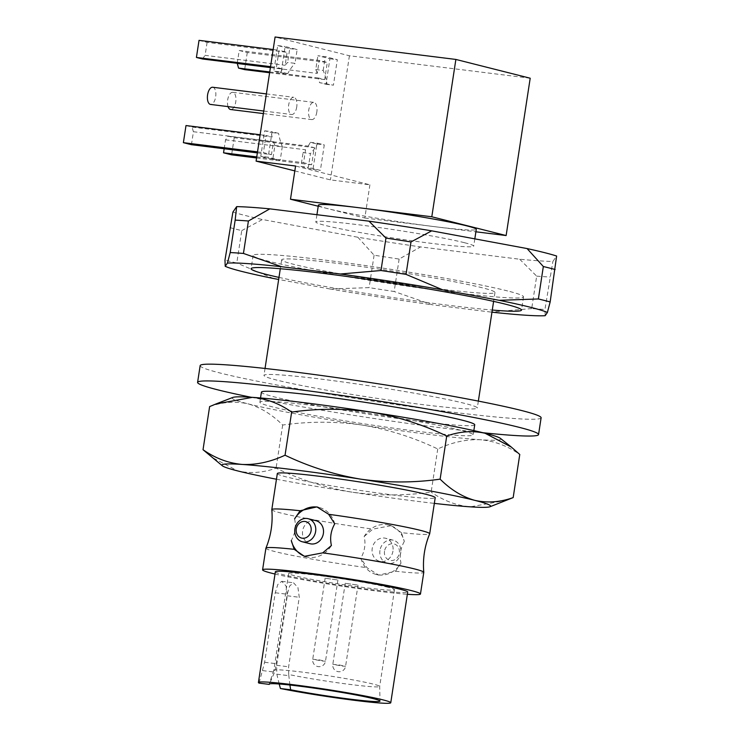 <?xml version="1.0" encoding="UTF-8"?>
<svg xmlns="http://www.w3.org/2000/svg" width="740" height="740" viewBox="0 0 740 740"><rect width="100%" height="100%" fill="white"/><g stroke="black" fill="none" stroke-linecap="round" stroke-linejoin="round"><path stroke-width="0.56" stroke-dasharray="3.7 2.78" d="M460.632 430.227A107.892 5.624 -171.3 0 0 341.066 409.137A107.892 5.624 -171.3 0 0 259.879 402.227A107.892 5.624 -171.3 0 0 365.68 424.103A107.892 5.624 -171.3 0 0 473.184 434.87A107.892 5.624 -171.3 0 0 460.632 430.227M474.729 424.806A107.892 5.624 8.7 0 1 393.541 417.897A107.892 5.624 8.7 0 1 273.976 396.807A107.892 5.624 8.7 0 1 261.414 392.163M232.813 397.436A135.929 7.086 -171.3 0 0 247.983 403.827C260.406 407.342 271.969 414.409 282.671 425.038C309.163 421.291 335.618 421.291 362.045 425.028C388.343 429.44 413.577 437.423 437.747 448.977C452.307 442.224 466.589 439.144 480.593 439.745C494.477 441.022 507.538 445.933 519.767 454.471M209.624 406.593C222.666 401.95 235.45 401.034 247.983 403.827A135.929 7.086 -171.3 0 0 362.045 425.028A135.929 7.086 -171.3 0 0 480.593 439.745A135.929 7.086 -171.3 0 0 500.444 438.394M437.747 448.977L431.143 492.1C404.651 495.846 378.196 495.855 351.778 492.118C325.471 487.706 300.236 479.724 276.075 468.161C263.033 472.805 250.25 473.72 237.716 470.927L211.455 457.098M282.671 425.038L276.075 468.161M506.752 500.259L470.325 506.835C456.441 505.559 443.38 500.647 431.143 492.1M325.905 578.347L337.921 580.021L325.905 578.347M345.996 583.425L358.012 585.1L345.996 583.425M388.26 587.375A53.521 2.794 -171.3 0 0 328.949 576.913A53.521 2.794 -171.3 0 0 288.674 573.491A53.521 2.794 -171.3 0 0 341.159 584.341A53.521 2.794 -171.3 0 0 394.494 589.678A53.521 2.794 -171.3 0 0 388.26 587.375M289.914 685.027L288.693 674.501A53.521 2.794 -171.3 0 0 346.385 683.963A53.521 2.794 -171.3 0 0 379.685 686.452A53.521 2.794 -171.3 0 0 379.685 686.424A53.521 2.794 -171.3 0 0 373.45 684.149A53.521 2.794 -171.3 0 0 314.38 673.715A53.521 2.794 -171.3 0 0 273.874 670.237A53.521 2.794 -171.3 0 0 273.865 670.255A53.521 2.794 -171.3 0 0 275.058 671.06L269.489 683.89M288.693 674.501L288.628 666.796L299.265 597.273L297.924 587.495L293.475 582.769L289.664 585.96L287.24 594.239L275.058 671.06M384.513 551.217A8.492 7.456 -75.8 0 0 394.513 559.856A8.492 7.456 -75.8 0 0 396.733 545.334A8.492 7.456 -75.8 0 0 384.513 551.217M279.202 684.001L276.843 674.186L276.64 665.306L287.277 595.783L286.084 586.015L281.764 581.316L277.805 584.498L275.252 592.749L264.615 662.272L259.065 683.122M379.962 550.449A11.896 10.434 -75.8 0 0 387.427 563.27A11.896 10.434 -75.8 0 0 400.451 554.288A11.896 10.434 -75.8 0 0 393.245 540.2A11.896 10.434 -75.8 0 0 379.962 550.449M275.354 571.789A66.942 3.487 -171.3 0 0 341.001 585.368A66.942 3.487 -171.3 0 0 407.703 592.046M392.959 551.069A11.896 10.434 104.2 0 1 379.675 561.309A11.896 10.434 104.2 0 1 372.211 548.488A11.896 10.434 104.2 0 1 385.503 538.248A11.896 10.434 104.2 0 1 392.959 551.069M275.012 574.037A79.865 4.163 -171.3 0 0 407.361 594.285M315.915 520.673A11.896 10.434 -75.8 0 0 302.623 530.913A11.896 10.434 -75.8 0 0 310.088 543.734M404.308 541.449C400.423 548.349 399.322 555.574 400.997 563.094A25.484 22.357 104.2 0 1 376.346 574.49A25.484 22.357 104.2 0 1 360.861 558.117C364.755 551.207 365.856 543.993 364.182 536.463A25.484 22.357 104.2 0 1 388.824 525.067A25.484 22.357 104.2 0 1 404.308 541.449L401.394 532.661A79.865 4.163 -171.3 0 0 429.672 533.836M400.997 563.094L395.493 571.243L378.695 575.082L366.947 567.7L360.861 558.117M265.9 548.201A79.865 4.163 -171.3 0 0 366.947 567.7M395.493 571.243A79.865 4.163 -171.3 0 0 423.779 572.362M305.583 556.582A25.484 22.357 -75.8 0 0 306.758 556.915A25.484 22.357 -75.8 0 0 331.409 545.519M334.721 523.874A25.484 22.357 -75.8 0 0 319.245 507.492A25.484 22.357 -75.8 0 0 318.015 507.224M294.594 518.888C296.259 526.491 295.149 533.707 291.282 540.542M364.182 536.463L372.849 529.119L391.173 525.668L401.394 532.661M271.802 509.675A79.865 4.163 -171.3 0 0 372.849 529.119M277.324 473.563A79.865 4.163 -171.3 0 0 355.635 489.751A79.865 4.163 -171.3 0 0 435.203 497.724M276.455 479.224A135.929 7.086 -171.3 0 0 351.778 492.118A135.929 7.086 -171.3 0 0 434.334 503.385M200.161 365.625A172.466 8.991 -171.3 0 0 369.279 400.599A172.466 8.991 -171.3 0 0 541.116 417.795M464.739 403.393A107.892 5.624 -171.3 0 0 345.173 382.303A107.892 5.624 -171.3 0 0 263.986 375.393A107.892 5.624 -171.3 0 0 369.787 397.269A107.892 5.624 -171.3 0 0 477.291 408.027A107.892 5.624 -171.3 0 0 464.739 403.393M251.202 397.269A172.466 8.991 -171.3 0 0 482.943 432.733M270.544 66.656L276.436 67.386L279.054 50.274L287.12 52.318L285.131 65.296A51.828 24.725 -82.9 0 1 287.629 62.428L295.038 63.353L297.147 49.543L285.131 46.509L281.228 72.002L273.818 71.077L277.722 45.584L289.738 48.618L287.629 62.428M273.162 49.543L279.054 50.274M199.032 40.349L207.098 42.384L287.12 52.318M257.354 152.884L271.46 154.632L263.394 152.597L266.021 135.485L272.135 137.029A51.828 24.725 -82.9 0 1 271.192 132.442L278.601 133.357L272.089 131.711L268.185 157.213L260.776 156.288L264.68 130.795L271.192 132.442M257.511 151.867L263.394 152.597M260.129 134.754L266.021 135.485M237.244 63.307L239.205 50.486L319.227 60.421L327.293 62.456L324.675 79.569L318.552 78.024A51.828 24.725 -82.9 0 1 319.495 82.621L333.416 85.183L337.32 59.69L325.304 56.647L317.895 55.731L329.911 58.765L326.007 84.258L319.495 82.621M239.205 50.486L247.271 52.531L327.293 62.456M269.619 72.733L324.675 79.569M247.271 52.531L244.653 69.634M224.165 148.758L225.534 139.832A51.828 24.725 -82.9 0 0 228.114 136.188L234.228 137.733L314.25 147.667L311.632 164.779L303.567 162.735L305.555 149.767A51.828 24.725 -82.9 0 1 303.067 152.625L310.476 153.541L308.358 167.351L300.949 166.435L303.067 152.625M256.577 157.944L311.632 164.779M234.228 137.733L231.611 154.845M256.734 156.926L303.567 162.735M207.098 42.384L205.11 55.361L285.131 65.296M202.538 58.997A51.828 24.725 -82.9 0 1 205.11 55.361M270.433 67.423L282.55 68.931L276.436 67.386M282.55 68.931A51.828 24.725 -82.9 0 0 280.331 72.724L273.818 71.077M185.999 125.55L192.113 127.095L272.135 137.029M191.447 144.698L193.427 131.72A51.828 24.725 -82.9 0 1 192.113 127.095M193.427 131.72L273.449 141.654L271.46 154.632M273.449 141.654A51.828 24.725 -82.9 0 0 274.91 145.512L272.801 159.322L260.776 156.288M269.739 71.965L318.552 78.024M270.405 67.59L317.238 73.399L319.227 60.421M317.238 73.399A51.828 24.725 -82.9 0 0 315.776 69.542L317.895 55.731M225.534 139.832L305.555 149.767M228.114 136.188L308.136 146.122L314.25 147.667M308.136 146.122A51.828 24.725 -82.9 0 0 310.365 142.33L316.868 143.976L312.974 169.469L300.949 166.435M212.695 87.246A8.667 4.135 -82.9 0 1 215.664 96.866A8.667 4.135 -82.9 0 1 210.567 104.442M228.049 106.616A8.667 4.135 -82.9 0 1 228.336 97.144A8.667 4.135 -82.9 0 1 232.786 92.315A8.667 4.135 -82.9 0 1 235.746 101.935A8.667 4.135 -82.9 0 1 230.649 109.52M277.722 45.584L285.131 46.509M289.738 48.618L297.147 49.543M280.331 72.724L287.74 73.649A51.828 24.725 -82.9 0 1 295.038 63.353M287.74 73.649L281.228 72.002M264.68 130.795L272.089 131.711M274.91 145.512L282.319 146.437A51.828 24.725 -82.9 0 1 278.601 133.357M282.319 146.437L280.21 160.247L268.185 157.213M272.801 159.322L280.21 160.247M329.911 58.765L337.32 59.69M326.007 84.258L333.416 85.183M315.776 69.542L323.186 70.457A51.828 24.725 -82.9 0 1 326.904 83.537M323.186 70.457L325.304 56.647M310.365 142.33L317.775 143.246A51.828 24.725 -82.9 0 1 310.476 153.541M317.775 143.246L324.277 144.892L320.383 170.385L308.358 167.351M316.868 143.976L324.277 144.892M312.974 169.469L320.383 170.385M296.74 106.93A8.667 4.135 -82.9 0 1 291.643 114.515A8.667 4.135 -82.9 0 1 288.609 105.404A8.667 4.135 -82.9 0 1 293.78 97.31A8.667 4.135 -82.9 0 1 296.74 106.93M316.831 111.999A8.667 4.135 -82.9 0 1 311.725 119.584A8.667 4.135 -82.9 0 1 308.691 110.473A8.667 4.135 -82.9 0 1 313.862 102.388A8.667 4.135 -82.9 0 1 316.831 111.999M294.825 170.903L330.419 179.894L369.898 184.797L295.565 166.019M530.201 78.218L349.419 55.768L275.086 37M349.419 55.768L330.419 179.894M369.898 184.797L364.82 218.004L318.228 206.238M364.82 218.004L475.894 231.796M318.385 205.193A79.865 4.163 -171.3 0 0 434.5 226.653A79.865 4.163 -171.3 0 0 476.273 229.345M464.415 242.692A79.865 4.163 -171.3 0 0 375.911 227.078A79.865 4.163 -171.3 0 0 315.823 221.963A79.865 4.163 -171.3 0 0 394.133 238.16A79.865 4.163 -171.3 0 0 473.702 246.124A79.865 4.163 -171.3 0 0 464.415 242.692M229.955 227.624A180.107 9.389 -171.3 0 0 241.749 230.603L236.781 263.042A180.107 9.389 -171.3 0 1 224.988 260.064M241.749 230.603L262.45 219.512L357.836 237.235A171.615 8.945 -171.3 0 0 420.551 246.919L519.693 259.231A171.615 8.945 -171.3 0 0 552.873 261.451L556.619 256.031M232.906 212.056A171.615 8.945 -171.3 0 0 262.45 219.512M357.836 237.235L374.089 255.198A180.107 9.389 -171.3 0 0 399.128 259.065L420.551 246.919M399.128 259.065L394.161 291.505A180.107 9.389 -171.3 0 1 369.121 287.638L329.929 288.979A165.399 8.621 -171.3 0 0 432.28 304.778L394.161 291.505M374.089 255.198L369.121 287.638M519.693 259.231L536.676 276.14L531.709 308.58A180.107 9.389 -171.3 0 0 544.955 309.459L552.873 261.451M536.676 276.14A180.107 9.389 -171.3 0 0 549.922 277.028M329.929 288.979L278.666 279.452M273.411 278.481L236.781 263.042M545.167 315.693L544.955 309.459M531.709 308.58L491.027 312.077A165.399 8.621 -171.3 0 0 491.961 312.169M491.027 312.077L432.28 304.778M278.98 277.407A136.78 7.132 -171.3 0 0 492.285 310.042M507.612 290.95A136.78 7.132 -171.3 0 0 356.032 264.217A136.78 7.132 -171.3 0 0 253.117 255.457A136.78 7.132 -171.3 0 0 387.242 283.189A136.78 7.132 -171.3 0 0 523.532 296.832A136.78 7.132 -171.3 0 0 507.612 290.95M482.424 287.823A107.892 5.624 -171.3 0 0 362.85 266.733A107.892 5.624 -171.3 0 0 281.663 259.823A107.892 5.624 -171.3 0 0 387.473 281.7A107.892 5.624 -171.3 0 0 494.977 292.466A107.892 5.624 -171.3 0 0 482.424 287.823M322.122 660.987L325.498 661.209L319.171 659.895L312.733 659.257L322.122 660.987M342.204 666.065L345.589 666.278L339.253 664.973L332.824 664.326L342.204 666.065M262.663 670.607L274.586 672.087M264.615 662.272L276.603 663.752M275.252 592.749L287.24 594.239M287.277 595.783L299.265 597.273M276.64 665.306L288.628 666.796M276.843 674.186L288.767 675.666M260.526 397.972L259.879 402.227M473.841 430.606L473.184 434.87M325.156 578.07L312.733 659.257A6.457 6.457 0 0 0 318.32 666.638A6.457 6.457 0 0 0 325.498 661.209L337.921 580.021M345.247 583.139L332.824 664.326A6.457 6.457 0 0 0 338.411 671.707A6.457 6.457 0 0 0 345.589 666.278L358.012 585.1M288.674 573.491L273.865 670.255M394.494 589.678L379.685 686.452L380.018 701.076M273.874 670.237L269.175 684.112M281.764 581.316L293.475 582.769M393.245 540.2L385.503 538.248M387.427 563.27L379.675 561.309M378.695 575.082L376.346 574.49M304.408 556.323L306.758 556.915M391.173 525.659L388.824 525.067M316.896 506.9L319.245 507.492M263.755 111.046L291.643 114.515M266.372 93.906L293.78 97.31M263.366 113.581L311.725 119.584M232.786 92.315L313.862 102.388M316.933 214.702L315.823 221.963M474.821 238.863L473.702 246.124M253.117 255.457L251.082 268.703M523.532 296.832L521.506 310.088M281.663 259.823L280.303 268.74M265.04 368.455L263.986 375.393M494.977 292.466L493.608 301.384M478.355 401.099L477.291 408.027"/><path stroke-width="1.11" d="M260.526 397.972L261.414 392.163A107.892 5.624 8.7 0 1 342.601 399.073A107.892 5.624 8.7 0 1 462.167 420.163A107.892 5.624 8.7 0 1 474.729 424.806L473.841 430.606M513.172 497.595L519.767 454.471L511.34 447.089L485.079 433.261C472.546 430.467 459.753 431.392 446.72 436.026C422.577 424.464 397.343 416.481 371.018 412.069C344.609 408.351 318.154 408.351 291.653 412.088C279.424 403.531 266.363 398.62 252.47 397.352L216.043 403.938L209.624 406.593L203.028 449.717C215.248 458.264 228.309 463.175 242.202 464.443C256.197 465.035 270.479 461.954 285.048 455.211C309.2 466.774 334.434 474.756 360.75 479.159C387.159 482.887 413.614 482.878 440.124 479.15C450.827 489.788 462.389 496.855 474.812 500.36C487.355 503.154 500.138 502.229 513.172 497.595L489.982 506.752A135.929 7.086 -171.3 0 0 474.812 500.36A135.929 7.086 -171.3 0 0 360.75 479.159A135.929 7.086 -171.3 0 0 242.202 464.443A135.929 7.086 -171.3 0 0 222.352 465.793A135.929 7.086 -171.3 0 0 237.716 470.927A135.929 7.086 -171.3 0 0 276.455 479.224M511.34 447.08L500.444 438.394A135.929 7.086 -171.3 0 0 485.079 433.261A135.929 7.086 -171.3 0 0 371.018 412.069A135.929 7.086 -171.3 0 0 252.47 397.352A135.929 7.086 -171.3 0 0 232.813 397.436L216.034 403.929M222.352 465.793L203.028 449.717M291.653 412.088L285.048 455.211M446.72 436.026L440.124 479.15M269.489 683.89L269.295 684.389A56.074 2.923 -171.3 0 1 269.175 684.112A56.074 2.923 -171.3 0 1 325.036 689.736A56.074 2.923 -171.3 0 1 380.018 701.076A56.074 2.923 -171.3 0 1 349.021 699.004A56.074 2.923 -171.3 0 1 290.644 689.782L289.914 685.027M290.644 689.782L280.414 688.505A66.942 3.487 -171.3 0 0 351.334 699.929A66.942 3.487 -171.3 0 0 390.766 702.75A66.942 3.487 -171.3 0 0 382.978 699.874A66.942 3.487 -171.3 0 0 308.793 686.785A66.942 3.487 -171.3 0 0 258.417 682.493A66.942 3.487 -171.3 0 0 259.065 683.122L269.295 684.389M280.414 688.505L279.202 684.001M296.259 528.934A8.492 7.456 -75.8 0 0 306.258 537.573A8.492 7.456 -75.8 0 0 308.488 523.041A8.492 7.456 -75.8 0 0 296.259 528.934M390.766 702.75L407.703 592.046A66.942 3.487 -171.3 0 0 399.914 589.17A66.942 3.487 -171.3 0 0 325.73 576.081A66.942 3.487 -171.3 0 0 275.354 571.789L258.417 682.493M294.881 528.961A11.896 10.434 -75.8 0 0 302.336 541.782A11.896 10.434 -75.8 0 0 315.37 532.8A11.896 10.434 -75.8 0 0 308.164 518.712A11.896 10.434 -75.8 0 0 294.881 528.961M407.361 594.285A79.865 4.163 -171.3 0 0 420.468 593.998A79.865 4.163 -171.3 0 0 411.181 590.566A79.865 4.163 -171.3 0 0 322.677 574.952A79.865 4.163 -171.3 0 0 262.589 569.837A79.865 4.163 -171.3 0 0 275.012 574.037M302.336 541.782L310.088 543.734A11.896 10.434 -75.8 0 0 323.121 534.761A11.896 10.434 -75.8 0 0 315.915 520.673L308.164 518.712M420.468 593.998L423.779 572.362A79.865 4.163 -171.3 0 0 423.789 572.307A79.865 4.163 -171.3 0 0 414.493 568.93A79.865 4.163 -171.3 0 0 322.733 552.863L331.409 545.519C329.744 537.924 330.845 530.71 334.721 523.874L328.643 514.291L316.896 506.9L300.098 510.748A79.865 4.163 -171.3 0 0 271.802 509.62A79.865 4.163 -171.3 0 0 271.802 509.675C272.968 522.976 270.997 535.806 265.919 548.146A79.865 4.163 -171.3 0 0 265.9 548.201L262.589 569.837M305.583 556.582A25.484 22.357 -75.8 0 1 291.282 540.542L294.196 549.321L304.408 556.323L322.733 552.863M294.196 549.321A79.865 4.163 -171.3 0 0 265.919 548.146M318.015 507.224A25.484 22.357 -75.8 0 0 294.594 518.888L300.098 510.748M423.789 572.307C422.623 559.005 424.584 546.185 429.672 533.836A79.865 4.163 -171.3 0 0 429.69 533.78A79.865 4.163 -171.3 0 0 420.394 530.349A79.865 4.163 -171.3 0 0 328.643 514.291M429.69 533.78L435.203 497.724A79.865 4.163 -171.3 0 0 425.916 494.283A79.865 4.163 -171.3 0 0 337.412 478.678A79.865 4.163 -171.3 0 0 277.324 473.563L271.802 509.62M434.334 503.385A135.929 7.086 -171.3 0 0 470.325 506.835A135.929 7.086 -171.3 0 0 489.982 506.752M482.943 432.733A172.466 8.991 -171.3 0 0 538.554 434.574L541.116 417.795A172.466 8.991 -171.3 0 0 521.043 410.386A172.466 8.991 -171.3 0 0 329.929 376.669A172.466 8.991 -171.3 0 0 200.161 365.625L197.589 382.395A172.466 8.991 -171.3 0 0 251.202 397.269M538.554 434.574A172.466 8.991 -171.3 0 0 518.481 427.156A172.466 8.991 -171.3 0 0 327.367 393.44A172.466 8.991 -171.3 0 0 197.589 382.395M270.433 67.423L202.538 58.997L196.415 57.452L199.032 40.349L273.162 49.543M196.415 57.452L270.544 66.656M257.354 152.884L191.447 144.698L183.381 142.663L257.511 151.867M183.381 142.663L185.999 125.55L260.129 134.754M237.244 63.307L237.216 63.464A51.828 24.725 -82.9 0 1 238.53 68.089L244.653 69.634L269.619 72.733M256.734 156.926L223.545 152.81L231.611 154.845L256.577 157.944M238.53 68.089L269.739 71.965M237.216 63.464L270.405 67.59M223.545 152.81L224.165 148.758M263.755 111.046L210.567 104.442A8.667 4.135 -82.9 0 1 207.524 95.34A8.667 4.135 -82.9 0 1 212.695 87.246L266.372 93.906M263.366 113.581L230.649 109.52A8.667 4.135 -82.9 0 1 228.049 106.616M256.096 161.126L295.565 166.019L290.487 199.236L431.799 216.774L455.877 59.441L275.086 37L256.096 161.126L294.825 170.903M475.894 231.796L506.132 235.551L530.201 78.218L455.877 59.441M318.228 206.238L290.487 199.236M506.132 235.551L431.799 216.774M474.821 238.863L476.273 229.345A79.865 4.163 -171.3 0 0 466.977 225.913A79.865 4.163 -171.3 0 0 360.167 207.885A79.865 4.163 -171.3 0 0 318.385 205.193L316.933 214.702M555.13 269.508A180.107 9.389 -171.3 0 0 543.336 266.529L538.369 298.969A180.107 9.389 -171.3 0 1 550.162 301.948L556.619 256.031A171.615 8.945 -171.3 0 0 527.074 248.566L431.697 230.843L410.996 241.943A180.107 9.389 -171.3 0 0 385.956 238.077L368.973 221.168L269.832 208.856L248.409 221.001A180.107 9.389 -171.3 0 0 235.163 220.113L236.661 206.636L232.906 212.056L224.988 260.064L225.201 266.298A165.399 8.621 -171.3 0 0 273.411 278.481L278.666 279.452M235.163 220.113L230.196 252.553A180.107 9.389 -171.3 0 1 243.442 253.441L281.561 266.714A165.399 8.621 -171.3 0 0 227.421 263.089L230.196 252.553M248.409 221.001L243.442 253.441M269.832 208.856A171.615 8.945 -171.3 0 0 236.661 206.636M385.956 238.077L380.989 270.516A180.107 9.389 -171.3 0 1 406.029 274.374L442.65 289.812A165.399 8.621 -171.3 0 0 340.308 274.013L380.989 270.516M410.996 241.943L406.029 274.374M431.697 230.843A171.615 8.945 -171.3 0 0 368.973 221.168M543.336 266.529L527.074 248.566M225.201 266.298L227.421 263.089M281.561 266.714L340.308 274.013M442.65 289.812L499.176 300.311L538.369 298.969M550.162 301.948L547.387 312.483A165.399 8.621 -171.3 0 0 499.176 300.311M547.387 312.483L545.167 315.693A165.399 8.621 -171.3 0 1 491.961 312.169M492.285 310.042A136.78 7.132 -171.3 0 0 521.506 310.088A136.78 7.132 -171.3 0 0 505.587 304.205A136.78 7.132 -171.3 0 0 354.007 277.463A136.78 7.132 -171.3 0 0 251.082 268.703A136.78 7.132 -171.3 0 0 278.98 277.407M280.303 268.74L265.04 368.455M493.608 301.384L478.355 401.099"/></g></svg>
